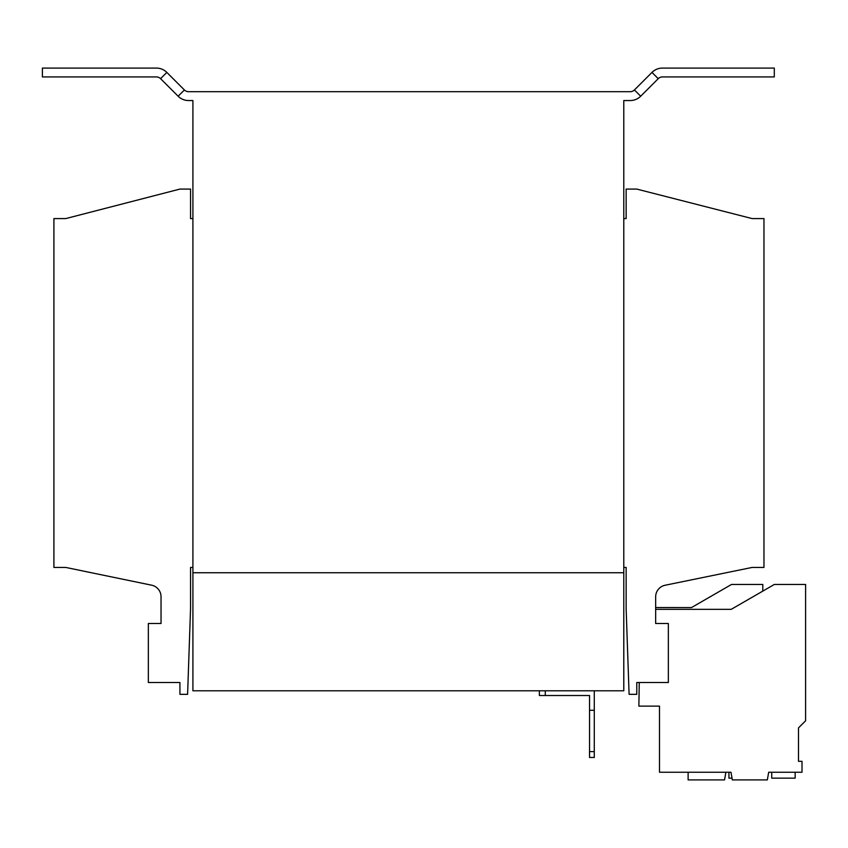 <?xml version="1.0" encoding="UTF-8"?>
<svg xmlns="http://www.w3.org/2000/svg" width="848" height="848" viewBox="0 0 848 848"><rect width="100%" height="100%" fill="white"/><g stroke="black" fill="none" stroke-linecap="round" stroke-linejoin="round"><path stroke-width="1.27" d="M639.265 682.523L638.862 706.13L659.5 706.13L659.5 772.242L730.976 772.242L732.322 779.916L767.334 779.916L768.691 772.242L802.017 772.242L802.017 761.324L798.498 761.324L798.498 727.891L805.6 720.789L805.6 584.463L774.319 584.463L731.241 609.33L655.663 609.33L655.663 607.56L691.491 607.571L731.506 584.463L762.787 584.463L762.787 591.12M623.789 567.429L626.142 567.429L626.142 608.747L629.099 694.332L636.774 694.332L636.774 682.523L668.351 682.523L668.351 623.503L655.663 623.503L655.663 596.812A11.808 11.808 0 0 1 665.097 585.247L752.165 567.429L763.963 567.429L763.963 218.593L752.165 218.593L636.774 189.083L626.142 189.083L626.142 218.593L623.789 218.593M192.909 218.593L190.546 218.593L190.546 189.083L179.924 189.083L65.709 218.593L53.912 218.593L53.912 567.429L65.709 567.429L151.622 585.184A11.808 11.808 0 0 1 161.035 596.748L161.035 623.503L148.347 623.503L148.347 682.523L179.924 682.523L179.924 694.332L187.599 694.332L190.546 608.747L190.546 567.429L192.909 567.429M634.421 89.962A5.904 5.904 0 0 1 630.244 91.69L188.574 91.69A5.904 5.904 0 0 1 184.398 89.962L166.844 72.409A14.755 14.755 0 0 0 156.414 68.084L42.4 68.084L42.4 76.935L156.414 76.935A5.904 5.904 0 0 1 160.579 78.663L178.144 96.227A14.755 14.755 0 0 0 188.574 100.552L192.909 100.552L192.909 572.739L623.789 572.739L623.789 100.552L630.244 100.552A14.755 14.755 0 0 0 640.685 96.227L658.239 78.663A5.904 5.904 0 0 1 662.415 76.935L774.298 76.935L774.298 68.084L662.415 68.084A14.755 14.755 0 0 0 651.974 72.409L634.421 89.962L640.685 96.227M623.789 690.791L192.909 690.791L192.909 572.75L623.789 572.75L623.789 690.791M594.278 690.791L594.278 757.487L589.551 757.487L589.551 695.519L539.381 695.519L539.381 690.791M545.285 690.791L545.285 695.519M594.278 710.274L589.551 710.274M589.551 751.593L594.278 751.593M771.733 772.242L771.733 778.146L795.159 778.146L795.159 772.242M639.254 682.523L638.957 700.353M644.734 706.13L659.5 706.13L659.5 720.567M688.12 772.242L688.12 779.916L724.542 779.916L725.899 772.242L730.976 772.242M728.941 772.242L728.941 778.146L732.015 778.146M166.844 72.409L160.579 78.663M184.398 89.962L178.144 96.227M651.974 72.409L658.239 78.663"/></g></svg>
